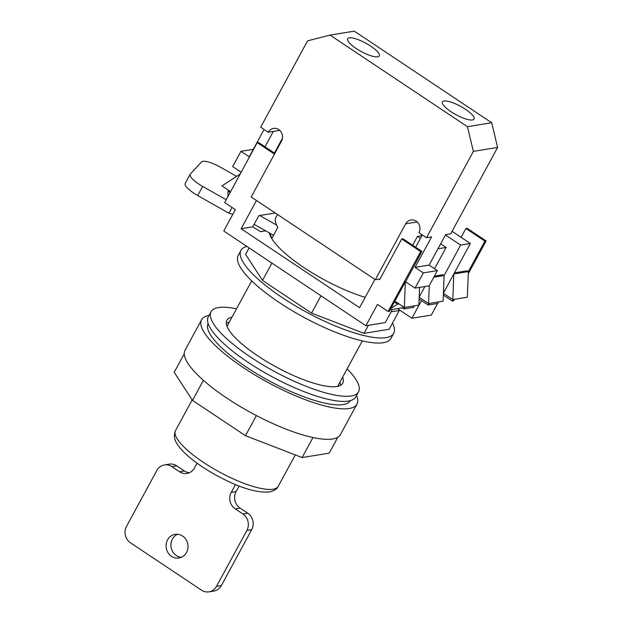 <?xml version="1.0" encoding="UTF-8"?>
<svg xmlns="http://www.w3.org/2000/svg" width="623" height="623" viewBox="0 0 623 623"><rect width="100%" height="100%" fill="white"/><g stroke="black" fill="none" stroke-linecap="round" stroke-linejoin="round"><path stroke-width="0.93" d="M392.467 323.08A86.909 23.035 -151.5 0 1 393.713 333.305A86.909 23.035 -151.5 0 1 386.034 337.627A86.909 23.035 -151.5 0 1 293.963 304.997A86.909 23.035 -151.5 0 1 240.969 250.368A86.909 23.035 -151.5 0 1 246.887 246.412M393.713 333.305L390.956 338.382A86.909 23.035 -151.5 0 1 383.277 342.705A86.909 23.035 -151.5 0 1 291.198 310.075A86.909 23.035 -151.5 0 1 238.204 255.446L240.969 250.368M249.107 247.892L245.571 254.402L262.517 280.412L311.578 313.12L364.019 333.352L389.11 329.271L399.312 310.48L391.135 311.812M271.924 263.101L262.517 280.412M320.985 295.8L311.578 313.12M368.372 325.338L364.019 333.352M398.564 309.335L399.312 310.48M276.557 225.059L259.721 215.527M273.505 235.284L254.145 224.319M226.211 199.749L202.67 186.417L197.709 195.552A17.981 4.766 -151.5 0 1 185.241 183.38L190.202 174.238A17.981 4.766 28.5 0 0 202.67 186.417M232.823 214.32L228.929 213.237L197.709 195.552M228.929 213.237L232.06 207.482M190.202 174.238A17.981 4.766 28.5 0 1 190.397 173.973L201.509 161.972A17.981 4.766 28.5 0 1 220.456 167.213L236.592 176.356M356.543 395.48A88.404 23.433 -151.5 0 1 356.979 404.109L340.431 434.581A88.404 23.433 -151.5 0 1 332.62 438.981A88.404 23.433 -151.5 0 1 238.952 405.783A88.404 23.433 -151.5 0 1 185.047 350.219L201.595 319.739A88.404 23.433 -151.5 0 1 209.063 315.402M356.979 404.109A88.404 23.433 -151.5 0 1 349.168 408.501A88.404 23.433 -151.5 0 1 255.5 375.311A88.404 23.433 -151.5 0 1 201.595 319.739M350.336 400.636A80.912 21.447 -151.5 0 1 343.242 404.561A80.912 21.447 -151.5 0 1 257.696 374.283A80.912 21.447 -151.5 0 1 208.121 323.415M337.876 437.19L329.217 453.139L302.116 457.555L312.995 437.525M302.116 457.555L245.485 435.695L256.411 415.572M245.485 435.695L192.499 400.379L203.394 380.318M192.499 400.379L174.199 372.289L184.252 353.778M275.249 212.996L258.841 215.667L252.774 226.842L260.601 231.67L265.671 230.845M274.455 154.115L257.221 142.636L224.685 202.561L235.346 209.671L223.766 231.001L365.896 325.736L385.279 322.582L392.42 309.436M257.221 142.636L258.436 142.433L274.852 153.375M419.115 299.001L428.126 305.005L437.813 303.424L438.647 301.89M468.262 273.793L486.104 240.93L484.896 241.132L468.348 271.605L453.809 273.972L443.428 293.09M454.393 272.89L467.164 270.81L468.348 271.605L467.343 297.218L452.804 299.585L453.809 273.972L470.357 243.492L452.072 231.312M419.186 297.272L428.569 303.526L443.109 301.158L444.113 275.545L460.662 245.073L470.357 243.492M428.126 305.005L428.959 303.463M402.147 307.785L403.891 308.946L413.579 307.373L414.42 305.831M424.894 286.533L419.193 297.031M434.566 268.723L446.123 247.44L440.656 243.795M437.953 248.772L446.123 247.44M403.891 308.946L404.724 307.412M405.589 281.814L421.888 251.381L402.941 238.749L401.726 238.952L420.681 251.583L388.137 311.508L389.352 311.313L394.865 301.158L404.343 307.474L405.347 281.853L394.865 301.158M420.681 251.583L421.888 251.381M388.137 311.508L377.476 304.406L365.896 325.736M433.795 277.227L444.113 275.545L442.93 274.759L434.379 276.145M277.492 214.491L275.919 217.396A71.925 19.064 28.5 0 0 277.803 227.372L272.01 238.041A71.925 19.064 -151.5 0 1 269.821 233.197M269.37 232.94A71.925 19.064 28.5 0 0 365.187 297.335M256.466 200.474L241.124 228.734L252.774 226.842M241.124 228.734L359.564 307.684L374.914 279.423M421.514 300.605L411.935 318.244L431.326 315.09L437.642 303.456M411.935 318.244L397.49 308.611M443.35 295.061L452.353 301.057L453.194 299.523M452.353 301.057L453.567 300.862L454.401 299.328M420.463 238.375L417.48 236.382L421.935 235.658M484.896 241.132L465.942 228.501L467.157 228.298L486.104 240.93M279.665 144.528L279.213 144.225M401.726 238.952L379.664 279.579L378.955 279.104M460.662 245.073L445.461 234.941M465.942 228.501L461.137 237.347M417.48 236.382L412.667 245.236M230.603 191.666L221.936 185.895L240.182 174.019M428.569 303.526L429.278 285.552M443.42 293.332L452.804 299.585M419.575 287.398L418.882 305.106L404.343 307.474M356.208 48.516A17.981 4.766 28.5 0 0 379.282 55.914A17.981 4.766 28.5 0 0 370.747 46.149A17.981 4.766 28.5 0 0 347.681 38.751A17.981 4.766 28.5 0 0 356.208 48.516M450.966 111.673A17.981 4.766 28.5 0 0 474.041 119.071A17.981 4.766 28.5 0 0 465.506 109.305A17.981 4.766 28.5 0 0 442.431 101.907A17.981 4.766 28.5 0 0 450.966 111.673M405.425 281.705L415.058 288.13L423.336 272.897L415.043 267.368L431.591 236.896L426.498 237.721L418.921 232.675A8.387 7.655 -99.2 0 0 416.148 221.142A8.387 7.655 -99.2 0 0 410.939 219.966A8.387 7.655 -99.2 0 0 405.651 223.828L375.319 279.696L380.014 278.933M375.319 279.696L251.194 196.961L281.526 141.094A8.387 7.655 -99.2 0 0 278.754 129.561A8.387 7.655 -99.2 0 0 273.544 128.393A8.387 7.655 -99.2 0 0 268.256 132.247L273.349 131.422L264.993 146.81M426.498 237.721L473.379 151.381L467.437 126.671L330.042 35.09L307.56 40.853L260.679 127.201L268.256 132.247M467.437 126.671L491.672 122.731L497.613 147.441L450.733 233.781L445.647 234.606L429.099 265.079L415.043 267.368M421.265 235.767L421.872 234.645M491.672 122.731L354.277 31.15L330.042 35.09M241.163 172.221L232.659 166.551L240.93 151.319L249.223 156.84L264.082 129.467M497.613 147.441L473.379 151.381M422.324 234.941L415.658 247.23M390.169 309.802L401.991 307.879L403.533 306.929M415.058 288.13L429.115 285.848L437.393 270.608L429.099 265.079M423.336 272.897L437.393 270.608M390.995 308.276L397.638 304.188L394.39 302.023M399.063 303.954L397.638 304.188M240.93 151.319L253.32 149.302M282.476 138.213L274.4 153.079M227.925 196.603L228.026 191.136L230.128 192.538M229.451 190.903L228.026 191.136M229.225 322.239A65.929 17.475 28.5 0 0 226.281 323.282M231.982 317.162A65.929 17.475 28.5 0 0 226.858 320.308A65.929 17.475 28.5 0 0 267.065 361.753A65.929 17.475 28.5 0 0 336.918 386.501A65.929 17.475 28.5 0 0 342.743 383.223A65.929 17.475 28.5 0 0 342.595 377.219M236.514 308.813A83.91 22.241 28.5 0 0 218.471 307.56A83.91 22.241 28.5 0 0 211.057 311.726A83.91 22.241 28.5 0 0 262.228 364.471A83.91 22.241 28.5 0 0 351.131 395.979A83.91 22.241 28.5 0 0 358.544 391.805A83.91 22.241 28.5 0 0 347.128 368.871M211.057 311.726L208.3 316.811A83.91 22.241 28.5 0 0 259.472 369.548A83.91 22.241 28.5 0 0 348.374 401.056A83.91 22.241 28.5 0 0 355.788 396.882L358.544 391.805M340.563 385.333A65.929 17.475 28.5 0 0 339.831 382.296M181.332 557.312A11.985 10.934 80.8 0 1 172.407 539.074A11.985 10.934 80.8 0 1 177.586 534.254M167.564 539.861A11.985 10.934 80.8 0 1 175.11 534.347A11.985 10.934 80.8 0 1 186.02 539.611A11.985 10.934 80.8 0 1 186.511 552.492A11.985 10.934 80.8 0 1 178.965 558.006A11.985 10.934 80.8 0 1 168.054 552.741A11.985 10.934 80.8 0 1 167.564 539.861M197.086 463.2L194.524 467.912A11.985 10.934 80.8 0 1 186.978 473.433A11.985 10.934 80.8 0 1 179.533 471.759L171.839 466.627A11.985 10.934 -99.2 0 0 164.394 464.953A11.985 10.934 -99.2 0 0 156.848 470.466L126.516 526.334A11.985 10.934 -99.2 0 0 130.472 542.804L201.541 590.176A11.985 10.934 -99.2 0 0 208.978 591.85A11.985 10.934 -99.2 0 0 216.531 586.336L221.375 585.542A11.985 10.934 80.8 0 1 213.829 591.063L208.978 591.85M179.533 471.759L184.385 470.965L176.683 465.833L171.839 466.627M242.9 513.991L247.752 513.204A11.985 10.934 80.8 0 1 251.708 529.675L246.864 530.469A11.985 10.934 -99.2 0 0 242.9 513.991L235.206 508.859A11.985 10.934 80.8 0 1 231.242 492.388L235.486 484.569M231.242 492.388L236.094 491.602L239.123 486.018M247.752 513.204L240.05 508.072L235.206 508.859M251.708 529.675L221.375 585.542M246.864 530.469L216.531 586.336M164.394 464.953L169.246 464.158A11.985 10.934 80.8 0 1 176.683 465.833M184.385 470.965A11.985 10.934 -99.2 0 0 189.353 472.732M236.094 491.602A11.985 10.934 -99.2 0 0 240.05 508.072M417.176 221.952L405.651 223.828M273.349 131.422L279.782 130.378M273.084 489.211A58.437 15.489 28.5 0 0 278.247 486.306C277.079 488.993 274.097 490.885 269.307 491.975C256.512 492.98 239.255 487.645 217.536 475.98C207.521 470.536 198.753 464.781 191.222 458.715C185.475 454.074 181.106 449.642 178.123 445.429C174.308 440.453 173.443 435.493 175.538 430.54A58.437 15.489 28.5 0 0 211.166 467.273A58.437 15.489 28.5 0 0 273.084 489.211M337.619 386.377L362.306 340.906M227.006 326.32L251.7 280.848M278.247 486.306L295.294 454.915M175.538 430.54L192.18 399.888"/></g></svg>
